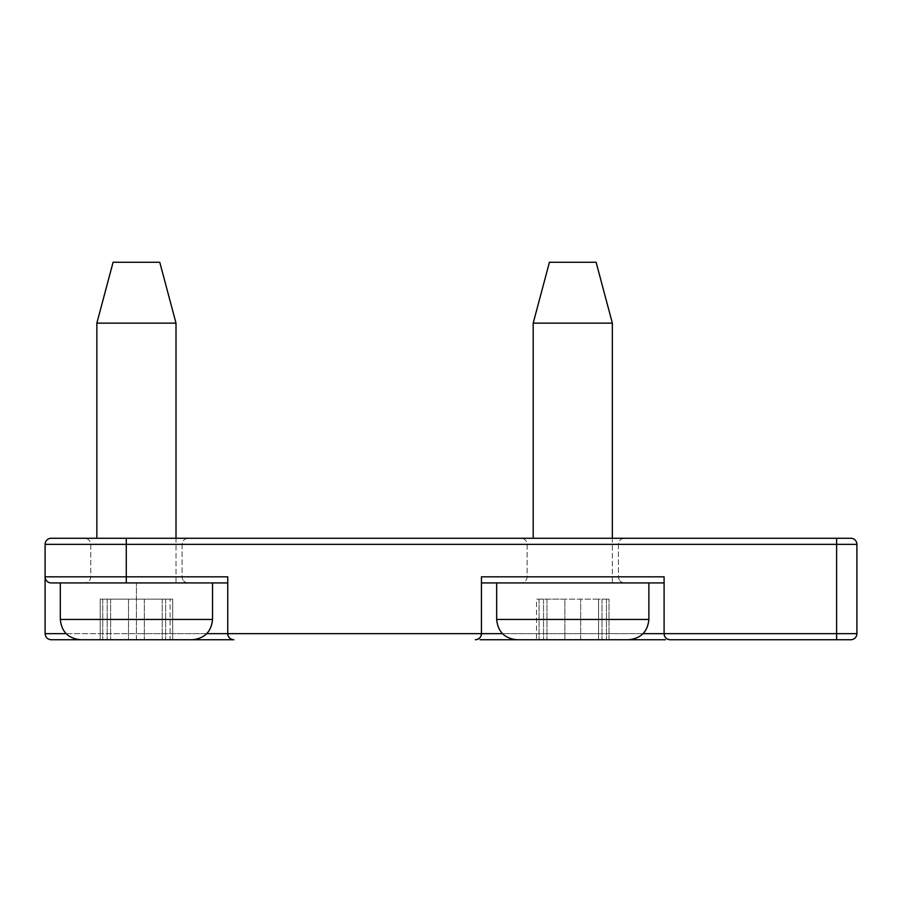 <?xml version="1.0" encoding="UTF-8"?>
<svg xmlns="http://www.w3.org/2000/svg" width="902" height="902" viewBox="0 0 902 902"><rect width="100%" height="100%" fill="white"/><g stroke="black" fill="none" stroke-linecap="round" stroke-linejoin="round"><path stroke-width="0.68" stroke-dasharray="4.51 3.38" d="M609.008 639.743L609.008 599.153L609.008 639.743L609.008 599.153L602.006 599.153L609.008 599.153L609.008 639.743L536.532 639.743L609.008 639.743L580.674 639.743L609.008 639.743L598.567 639.743L598.567 599.153L609.008 599.153L536.532 599.153L598.567 599.153L598.567 639.743M580.674 639.743L580.674 599.153L580.674 639.743L580.674 599.153L580.674 639.743L564.866 639.743L564.866 599.153L564.866 639.743L564.866 599.153L546.973 599.153L564.866 599.153L564.866 639.743L546.973 639.743L580.674 639.743L536.532 639.743L536.532 599.153L546.973 599.153L536.532 599.153L536.532 639.743M648.876 582.918L496.664 582.918L648.876 582.918L496.664 582.918L648.876 582.918L648.876 619.448L496.664 619.448C497.87 631.772 504.635 638.537 516.959 639.743L628.581 639.743L516.959 639.743M612.345 323.142L533.195 323.142L549.431 262.256L596.109 262.256L549.431 262.256L596.109 262.256L612.345 323.142L533.195 323.142L612.345 323.142L612.345 582.918L533.195 582.918L612.345 582.918L533.195 582.918L612.345 582.918L612.345 538.268M172.665 639.743L172.665 599.153L172.665 639.743L172.665 599.153L144.331 599.153L172.665 599.153L144.331 599.153L172.665 599.153L165.664 599.153L172.665 599.153L172.665 639.743L100.19 639.743L172.665 639.743L100.19 639.743L100.19 599.153L144.331 599.153L100.19 599.153L100.19 639.743M128.524 639.743L110.63 639.743L128.524 639.743L128.524 599.153L144.331 599.153L110.63 599.153L128.524 599.153L128.524 639.743M212.534 582.918L60.321 582.918L212.534 582.918L60.321 582.918L212.534 582.918L212.534 619.448L60.321 619.448C61.528 631.772 68.293 638.537 80.616 639.743L192.239 639.743L80.616 639.743M176.003 323.142L96.852 323.142L113.088 262.256L159.767 262.256L113.088 262.256L159.767 262.256L176.003 323.142L96.852 323.142L176.003 323.142L176.003 582.918L96.852 582.918L176.003 582.918L96.852 582.918L176.003 582.918L176.003 538.268M628.581 639.743C640.905 638.537 647.67 631.772 648.876 619.448M170.117 639.743L165.664 639.743L170.117 639.743L170.117 599.153L170.117 639.743M192.239 639.743C204.562 638.537 211.327 631.772 212.534 619.448M618.434 544.357L618.434 576.829L527.106 576.829L618.434 576.829L527.106 576.829L618.434 576.829L618.434 544.357C618.795 540.659 620.824 538.629 624.522 538.268L521.018 538.268L624.522 538.268C620.824 538.629 618.795 540.659 618.434 544.357L527.106 544.357L618.434 544.357M182.091 544.357L182.091 576.829L90.764 576.829L182.091 576.829L90.764 576.829L182.091 576.829L182.091 544.357C182.452 540.659 184.482 538.629 188.18 538.268L84.675 538.268L188.18 538.268C184.482 538.629 182.452 540.659 182.091 544.357L90.764 544.357L182.091 544.357M51.188 538.268L126.28 538.268L126.28 544.357L45.1 544.357A6.088 6.088 0 0 1 51.188 538.268A6.088 6.088 0 0 0 45.1 544.357L45.1 633.655L206.727 633.655M664.097 582.918L664.097 633.655L664.097 582.918L481.442 582.918L481.442 633.655L481.442 576.829L481.442 582.918L481.442 576.829L664.097 576.829L664.097 582.918L481.442 582.918L664.097 582.918L664.097 576.829L664.097 633.655A6.088 6.088 0 0 0 670.186 639.743L850.812 639.743A6.088 6.088 0 0 0 856.9 633.655A6.088 6.088 0 0 1 850.812 639.743M51.188 582.918A6.088 6.088 0 0 1 45.1 576.829A6.088 6.088 0 0 0 51.188 582.918L227.755 582.918L51.188 582.918L227.755 582.918L227.755 576.829L227.755 633.655L481.442 633.655A6.088 6.088 0 0 1 475.354 639.743C479.041 639.371 481.07 637.342 481.442 633.655L481.442 582.918M126.28 538.268L850.812 538.268A6.088 6.088 0 0 1 856.9 544.357L856.9 633.655L836.605 633.655L836.605 639.743M665.417 639.743L480.123 639.743M836.605 538.268L836.605 544.357L126.28 544.357L126.28 576.829L227.755 576.829L227.755 633.655A6.088 6.088 0 0 0 233.844 639.743L51.188 639.743M188.18 582.918L84.675 582.918L188.18 582.918C184.482 582.557 182.452 580.527 182.091 576.829C182.452 580.527 184.482 582.557 188.18 582.918M227.755 582.918L227.755 633.655L136.427 633.655L136.427 582.918L136.427 633.655L66.128 633.655M624.522 582.918L521.018 582.918L624.522 582.918C620.824 582.557 618.795 580.527 618.434 576.829C618.795 580.527 620.824 582.557 624.522 582.918M481.442 633.655L664.097 633.655A6.088 6.088 0 0 0 670.186 639.743C666.499 639.371 664.47 637.342 664.097 633.655L836.605 633.655L836.605 544.357L856.9 544.357A6.088 6.088 0 0 0 850.812 538.268M233.844 639.743C230.157 639.371 228.127 637.342 227.755 633.655M539.08 599.153L539.08 639.743L539.08 599.153M546.973 599.153L546.973 639.743L546.973 599.153M606.46 599.153L606.46 639.743L606.46 599.153M102.738 599.153L102.738 639.743L102.738 599.153M110.63 599.153L110.63 639.743L110.63 599.153M144.331 599.153L144.331 639.743L144.331 599.153M162.225 599.153L162.225 639.743L162.225 599.153M45.1 576.829L126.28 576.829L126.28 582.918M502.47 633.655L643.07 633.655M136.427 639.743L136.427 633.655L136.427 639.743M533.195 323.142L533.195 538.268M543.534 599.153L543.534 639.743L543.534 599.153M602.006 599.153L602.006 639.743L602.006 599.153M96.852 323.142L96.852 538.268M107.191 599.153L107.191 639.743L107.191 599.153M165.664 599.153L165.664 639.743L165.664 599.153M496.664 619.448L496.664 582.918M60.321 619.448L60.321 582.918M527.106 544.357L527.106 576.829C526.779 580.493 524.75 582.523 521.018 582.918C524.75 582.523 526.779 580.493 527.106 576.829L527.106 544.357C526.779 540.693 524.75 538.663 521.018 538.268C524.75 538.663 526.779 540.693 527.106 544.357M90.764 544.357L90.764 576.829C90.437 580.493 88.407 582.523 84.675 582.918C88.407 582.523 90.437 580.493 90.764 576.829L90.764 544.357C90.437 540.693 88.407 538.663 84.675 538.268C88.407 538.663 90.437 540.693 90.764 544.357"/><path stroke-width="1.35" d="M480.123 639.743L665.417 639.743M536.532 639.743L580.674 639.743M598.567 639.743L609.008 639.743M628.581 639.743C640.905 638.537 647.67 631.772 648.876 619.448L648.876 582.918M533.195 538.268L533.195 323.142L612.345 323.142L612.345 538.268M533.195 323.142L549.431 262.256L596.109 262.256L612.345 323.142M51.188 639.743C47.502 639.371 45.472 637.342 45.1 633.655C45.472 637.342 47.502 639.371 51.188 639.743L233.844 639.743C230.157 639.371 228.127 637.342 227.755 633.655L227.755 576.829L45.1 576.829L45.1 633.655L66.128 633.655M100.19 639.743L172.665 639.743M192.239 639.743C204.562 638.537 211.327 631.772 212.534 619.448L212.534 582.918M96.852 538.268L96.852 323.142L176.003 323.142L176.003 538.268M96.852 323.142L113.088 262.256L159.767 262.256L176.003 323.142M856.9 544.357L856.9 633.655L836.605 633.655L836.605 538.268L850.812 538.268A6.088 6.088 0 0 1 856.9 544.357L45.1 544.357L45.1 576.829A6.088 6.088 0 0 0 51.188 582.918A6.088 6.088 0 0 1 45.1 576.829M856.9 633.655A6.088 6.088 0 0 1 850.812 639.743L670.186 639.743C666.499 639.371 664.47 637.342 664.097 633.655L664.097 576.829L481.442 576.829L481.442 633.655L227.755 633.655A6.088 6.088 0 0 0 233.844 639.743A6.088 6.088 0 0 1 227.755 633.655L206.727 633.655M836.605 538.268L51.188 538.268A6.088 6.088 0 0 0 45.1 544.357M227.755 582.918L51.188 582.918M664.097 582.918L481.442 582.918M836.605 639.743L836.605 633.655L664.097 633.655A6.088 6.088 0 0 0 670.186 639.743M481.442 633.655C481.07 637.342 479.041 639.371 475.354 639.743A6.088 6.088 0 0 0 481.442 633.655L502.47 633.655M516.959 639.743C504.635 638.537 497.87 631.772 496.664 619.448L648.876 619.448M80.616 639.743C68.293 638.537 61.528 631.772 60.321 619.448L212.534 619.448M126.28 538.268L126.28 582.918M643.07 633.655L664.097 633.655M496.664 619.448L496.664 582.918M60.321 619.448L60.321 582.918"/></g></svg>
